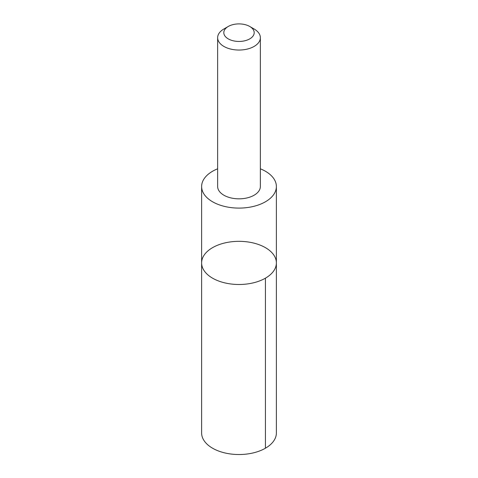 <?xml version="1.0" encoding="UTF-8"?>
<svg xmlns="http://www.w3.org/2000/svg" width="478" height="478" viewBox="0 0 478 478"><rect width="100%" height="100%" fill="white"/><g stroke="black" fill="none" stroke-linecap="round" stroke-linejoin="round"><path stroke-width="0.72" d="M204.566 254.511A37.38 21.582 180 0 1 246.421 241.76A37.38 21.582 180 0 1 276.38 262.912A37.38 21.582 180 0 1 239 284.494A37.38 21.582 180 0 1 201.62 262.912A37.38 21.582 180 0 1 204.566 254.511M201.614 432.949A37.386 21.582 0 0 0 231.579 454.1A37.386 21.582 0 0 0 273.44 441.343A37.386 21.582 0 0 0 276.386 432.949L276.38 262.912A37.38 21.582 180 0 1 239 284.494A37.38 21.582 180 0 1 201.62 262.912L201.614 432.949M217.639 168.806A37.38 21.582 0 0 0 204.566 178.121A37.38 21.582 0 0 0 201.62 186.516A37.38 21.582 0 0 0 231.579 207.667A37.38 21.582 0 0 0 273.434 194.916A37.38 21.582 0 0 0 276.38 186.516A37.38 21.582 0 0 0 260.361 168.806M228.257 26.469L223.895 28.985A21.361 12.332 0 0 0 217.639 37.708L217.639 186.492A21.361 12.332 0 0 0 234.758 198.585A21.361 12.332 0 0 0 258.682 191.296A21.361 12.332 0 0 0 260.361 186.492L260.361 37.708A21.361 12.332 0 0 0 254.105 28.985L249.743 26.469A15.194 8.771 0 0 0 228.257 26.469A15.194 8.771 0 0 0 230.516 39.949A15.194 8.771 0 0 0 252.999 36.089A15.194 8.771 0 0 0 249.743 26.469M217.639 37.708A21.361 12.332 0 0 0 234.758 49.796A21.361 12.332 0 0 0 258.682 42.506A21.361 12.332 0 0 0 260.361 37.708M265.433 278.172L265.433 448.209M201.62 186.516L201.62 262.912M276.38 186.516L276.38 262.912"/></g></svg>
